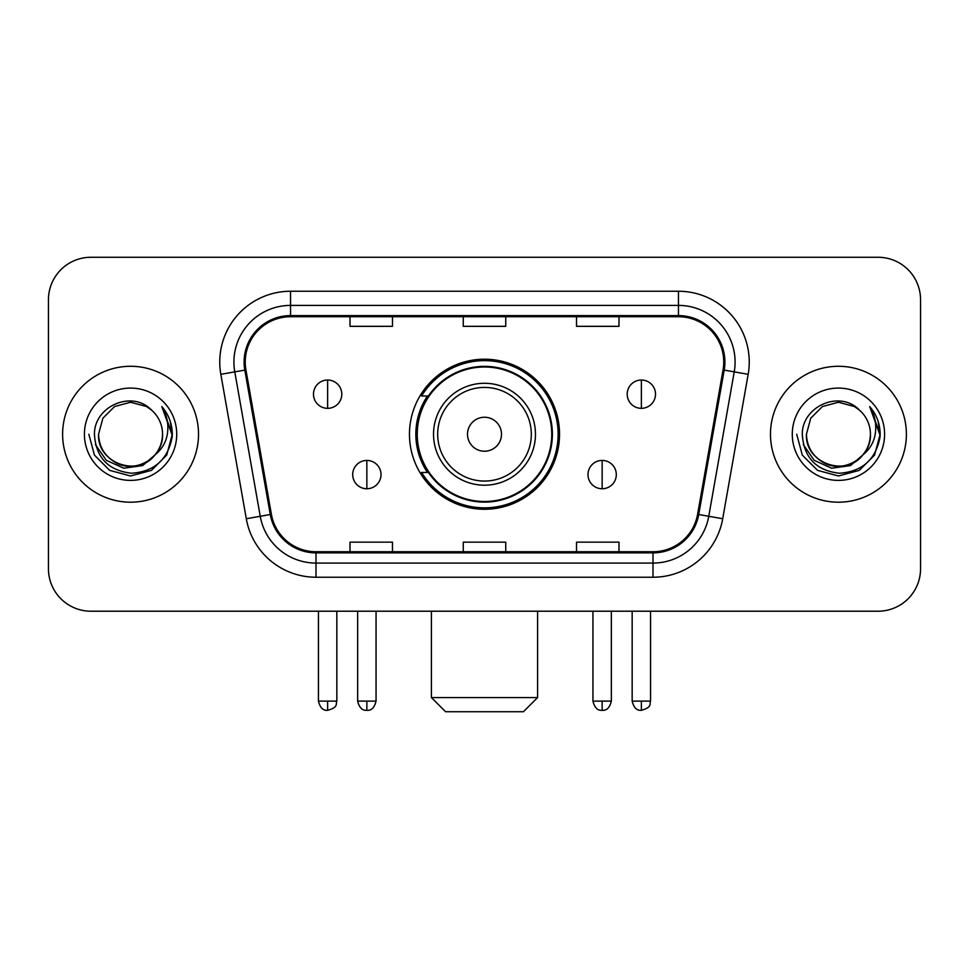 <?xml version="1.0" encoding="UTF-8"?>
<svg xmlns="http://www.w3.org/2000/svg" width="969" height="969" viewBox="0 0 969 969"><rect width="100%" height="100%" fill="white"/><g stroke="black" fill="none" stroke-linecap="round" stroke-linejoin="round"><path stroke-width="1.45" d="M409.463 434.245A75.037 75.037 0 0 0 484.5 509.27A75.037 75.037 0 0 0 559.537 434.245A75.037 75.037 0 0 0 484.5 359.208A75.037 75.037 0 0 0 409.463 434.245M427.462 472.46A68.666 68.666 0 0 1 427.462 396.018M48.45 299.748L48.45 568.742A42.466 42.466 0 0 0 90.916 611.209L878.084 611.209A42.466 42.466 0 0 0 920.55 568.742L920.55 299.748A42.466 42.466 0 0 0 878.084 257.269L90.916 257.269A42.466 42.466 0 0 0 48.45 299.748L48.45 568.742M62.61 434.245A67.951 67.951 0 0 0 130.561 502.196A67.951 67.951 0 0 0 198.524 434.245A67.951 67.951 0 0 0 130.561 366.282A67.951 67.951 0 0 0 62.61 434.245A67.951 67.951 0 0 0 130.561 502.196A67.951 67.951 0 0 0 198.524 434.245A67.951 67.951 0 0 0 130.561 366.282A67.951 67.951 0 0 0 62.61 434.245M770.476 434.245A67.951 67.951 0 0 0 838.439 502.196A67.951 67.951 0 0 0 906.39 434.245A67.951 67.951 0 0 0 838.439 366.282A67.951 67.951 0 0 0 770.476 434.245A67.951 67.951 0 0 0 838.439 502.196A67.951 67.951 0 0 0 906.39 434.245A67.951 67.951 0 0 0 838.439 366.282A67.951 67.951 0 0 0 770.476 434.245M245.242 362.043A45.301 45.301 0 0 1 290.543 316.73L678.457 316.73A45.301 45.301 0 0 1 723.068 369.904L697.607 514.309A45.301 45.301 0 0 1 652.997 551.749L316.003 551.749A45.301 45.301 0 0 1 271.393 514.309L245.932 369.904A45.301 45.301 0 0 1 245.242 362.043M244.103 362.043A46.439 46.439 0 0 0 244.806 370.097L270.278 514.503A46.439 46.439 0 0 0 316.003 552.875L652.997 552.875A46.439 46.439 0 0 0 698.722 514.503L724.194 370.097A46.439 46.439 0 0 0 678.457 315.603L290.543 315.603A46.439 46.439 0 0 0 244.103 362.043M220.835 374.325A70.785 70.785 0 0 1 290.543 291.245L678.457 291.245A70.785 70.785 0 0 1 748.165 374.325L722.704 518.742A70.785 70.785 0 0 1 652.997 577.233L316.003 577.233A70.785 70.785 0 0 1 246.296 518.742L220.835 374.325L234.777 371.866A56.626 56.626 0 0 1 290.543 305.405L678.457 305.405A56.626 56.626 0 0 1 734.223 371.866L708.763 516.283A56.626 56.626 0 0 1 652.997 563.074L316.003 563.074A56.626 56.626 0 0 1 260.237 516.283L234.777 371.866A56.626 56.626 0 0 1 233.917 362.043M878.084 257.269L90.916 257.269M90.916 611.209L878.084 611.209M920.55 568.742L920.55 299.748M698.722 514.503L708.763 516.283L734.223 371.866L748.165 374.325M463.267 316.73L463.267 326.323L505.733 326.323L505.733 316.73M350.003 316.73L350.003 326.323L392.481 326.323L392.481 316.73M576.519 316.73L576.519 326.323L618.997 326.323L618.997 316.73M505.733 551.749L505.733 542.155L463.267 542.155L463.267 551.749M392.481 551.749L392.481 542.155L350.003 542.155L350.003 551.749M618.997 551.749L618.997 542.155L576.519 542.155L576.519 551.749M155.076 454.8C138.095 477.753 96.9 463.073 98.572 434.245C98.995 446.309 104.337 455.539 114.56 461.947C134.509 474.725 163.652 457.901 162.562 434.245C162.126 446.309 156.796 455.539 146.561 461.947C126.624 474.725 97.481 457.901 98.572 434.245L102.859 418.245L114.56 406.532L130.561 402.244L146.561 406.532L151.527 410.069C131.893 389.49 94.09 406.435 94.441 434.245C95.883 457.61 108.262 470.607 131.59 473.247C154.568 471.588 168.109 459.379 172.228 436.644L172.288 434.245C172.167 423.744 168.679 414.526 161.811 406.592C167.031 415.156 168.872 424.374 167.334 434.245C165.832 442.639 161.75 449.483 155.076 454.8A32.001 32.001 0 0 0 162.562 434.245C163.652 457.901 134.509 474.725 114.56 461.947C104.337 455.539 98.995 446.309 98.572 434.245L102.859 418.245L114.56 406.532M162.562 434.245A32.001 32.001 0 0 0 151.527 410.069M157.123 453.08L142.673 465.58L123.741 468.221L106.324 460.336L95.434 444.614M84.412 434.245A46.149 46.149 0 0 0 130.561 480.394A46.149 46.149 0 0 0 176.721 434.245A46.149 46.149 0 0 0 130.561 388.084A46.149 46.149 0 0 0 84.412 434.245M161.811 406.592L172.276 435.456L170.326 421.6L172.276 435.456L170.326 421.6L172.276 435.456L162.126 406.944L172.276 435.456L162.126 406.944L172.288 434.245L166.704 455.103L151.43 470.377L130.561 475.973L109.703 470.377L94.429 455.103L88.833 434.245M162.126 406.944L172.276 435.481M523.43 711.731L445.57 711.731L431.411 697.571L537.589 697.571L523.43 711.731M501.494 434.245A16.994 16.994 0 0 0 484.5 417.251A16.994 16.994 0 0 0 467.506 434.245A16.994 16.994 0 0 0 484.5 451.227A16.994 16.994 0 0 0 501.494 434.245M535.469 434.245A50.969 50.969 0 0 0 484.5 383.276A50.969 50.969 0 0 0 433.531 434.245A50.969 50.969 0 0 0 484.5 485.203A50.969 50.969 0 0 0 535.469 434.245A50.969 50.969 0 0 1 484.5 485.203A50.969 50.969 0 0 1 433.531 434.245M551.749 434.245A67.249 67.249 0 0 0 484.5 366.997A67.249 67.249 0 0 0 417.251 434.245A67.249 67.249 0 0 0 484.5 501.494A67.249 67.249 0 0 0 551.749 434.245M558.12 434.245A73.62 73.62 0 0 1 421.588 472.46L428.407 472.46A67.878 67.878 0 0 0 529.413 485.142A67.878 67.878 0 0 0 529.413 383.336A67.878 67.878 0 0 0 428.407 396.018L421.588 396.018A73.62 73.62 0 0 1 558.12 434.245M327.631 380.018A14.16 14.16 0 0 0 313.484 394.177A14.16 14.16 0 0 0 327.631 408.337A14.16 14.16 0 0 0 341.791 394.177A14.16 14.16 0 0 0 327.631 380.018L327.631 408.337A14.16 14.16 0 0 0 341.791 394.177A14.16 14.16 0 0 0 327.631 380.018M641.369 380.018A14.16 14.16 0 0 0 627.209 394.177A14.16 14.16 0 0 0 641.369 408.337A14.16 14.16 0 0 0 655.516 394.177A14.16 14.16 0 0 0 641.369 380.018L641.369 408.337A14.16 14.16 0 0 0 655.516 394.177A14.16 14.16 0 0 0 641.369 380.018M366.851 460.432A14.16 14.16 0 0 0 352.692 474.592A14.16 14.16 0 0 0 366.851 488.751A14.16 14.16 0 0 0 381.011 474.592A14.16 14.16 0 0 0 366.851 460.432L366.851 488.751A14.16 14.16 0 0 0 381.011 474.592A14.16 14.16 0 0 0 366.851 460.432M602.149 460.432A14.16 14.16 0 0 0 587.989 474.592A14.16 14.16 0 0 0 602.149 488.751A14.16 14.16 0 0 0 616.308 474.592A14.16 14.16 0 0 0 602.149 460.432L602.149 488.751A14.16 14.16 0 0 0 616.308 474.592A14.16 14.16 0 0 0 602.149 460.432M870.428 434.245C871.519 457.901 842.376 474.725 822.439 461.947C812.204 455.539 806.874 446.309 806.438 434.245L810.726 418.245L822.439 406.532L838.439 402.244L854.44 406.532L859.394 410.069C839.76 389.49 801.957 406.435 802.308 434.245C803.749 457.61 816.14 470.607 839.469 473.247C862.434 471.588 875.976 459.379 880.094 436.644L880.167 434.245C880.046 423.744 876.557 414.526 869.69 406.592C874.91 415.156 876.751 424.374 875.201 434.245C873.711 442.639 869.629 449.483 862.955 454.8A32.001 32.001 0 0 0 870.428 434.245C870.005 446.309 864.663 455.539 854.44 461.947C834.491 474.725 805.348 457.901 806.438 434.245C806.874 446.309 812.204 455.539 822.439 461.947C842.376 474.725 871.519 457.901 870.428 434.245A32.001 32.001 0 0 0 859.394 410.069M862.955 454.8C845.973 477.753 804.779 463.073 806.438 434.245M864.99 453.08L850.54 465.58L831.62 468.221L814.19 460.336L803.313 444.614M792.279 434.245A46.149 46.149 0 0 0 838.439 480.394A46.149 46.149 0 0 0 884.588 434.245A46.149 46.149 0 0 0 838.439 388.084A46.149 46.149 0 0 0 792.279 434.245M869.69 406.592L880.143 435.456L878.205 421.6L880.143 435.456L878.205 421.6L880.143 435.456L870.005 406.944L880.143 435.456L870.005 406.944L880.167 434.245L874.571 455.103L859.297 470.377L838.439 475.973L817.57 470.377L802.296 455.103L796.712 434.245M870.005 406.944L880.143 435.481M678.457 291.245L678.457 315.603M234.777 371.866L244.806 370.097M316.003 577.233L316.003 552.875M652.997 552.875L652.997 577.233M246.296 518.742L270.278 514.503M724.194 370.097L734.223 371.866M290.543 291.245L290.543 315.603M708.763 516.283L722.704 518.742M531.315 434.245A46.815 46.815 0 0 0 484.5 387.418A46.815 46.815 0 0 0 437.685 434.245A46.815 46.815 0 0 0 484.5 481.06A46.815 46.815 0 0 0 531.315 434.245M327.631 701.108L318.438 701.108C320.036 707.673 323.101 710.737 327.631 710.313L327.631 701.108L336.837 701.108L336.837 611.209M641.369 701.108L632.163 701.108C633.774 707.673 636.839 710.737 641.369 710.313L641.369 701.108L650.562 701.108L650.562 611.209M366.851 701.108L357.646 701.108C359.257 707.673 362.321 710.737 366.851 710.313L366.851 701.108L376.057 701.108L376.057 611.209M602.149 701.108L592.943 701.108C594.554 707.673 597.619 710.737 602.149 710.313L602.149 701.108L611.354 701.108L611.354 611.209M537.589 611.209L537.589 697.571M431.411 611.209L431.411 697.571M318.438 701.108L318.438 611.209M336.837 701.108C335.54 703.966 338.799 707.2 327.631 710.313M632.163 701.108L632.163 611.209M650.562 701.108C649.266 703.966 652.537 707.2 641.369 710.313M357.646 701.108L357.646 611.209M376.057 701.108C374.446 707.673 371.381 710.737 366.851 710.313M592.943 701.108L592.943 611.209M611.354 701.108C609.743 707.673 606.679 710.737 602.149 710.313"/></g></svg>
